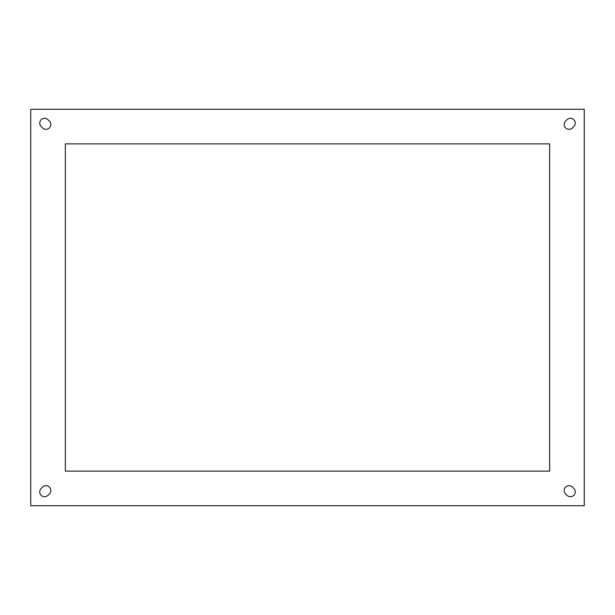 <?xml version="1.0" encoding="UTF-8"?>
<svg xmlns="http://www.w3.org/2000/svg" width="615" height="615" viewBox="0 0 615 615"><rect width="100%" height="100%" fill="white"/><g stroke="black" fill="none" stroke-linecap="round" stroke-linejoin="round"><path stroke-width="0.92" d="M572.45 487.08A4.843 4.843 0 0 0 569.029 485.658A4.843 4.843 0 0 1 572.45 487.08L573.833 488.464A4.843 4.843 0 0 1 573.833 495.306A4.843 4.843 0 0 1 566.992 495.306L565.608 493.922A4.843 4.843 0 0 1 569.029 485.658M45.971 485.658A4.843 4.843 0 0 1 49.392 493.922L48.008 495.306A4.843 4.843 0 0 1 41.167 495.306A4.843 4.843 0 0 1 41.167 488.464L42.55 487.08A4.843 4.843 0 0 1 45.971 485.658A4.843 4.843 0 0 0 42.55 487.08M570.413 118.272A4.843 4.843 0 0 1 573.833 126.536L572.45 127.92A4.843 4.843 0 0 1 565.608 127.92A4.843 4.843 0 0 1 565.608 121.078L566.992 119.694A4.843 4.843 0 0 1 570.413 118.272A4.843 4.843 0 0 0 566.992 119.694M44.588 118.272A4.843 4.843 0 0 1 48.008 119.694L49.392 121.078A4.843 4.843 0 0 1 49.392 127.92A4.843 4.843 0 0 1 42.55 127.92L41.167 126.536A4.843 4.843 0 0 1 44.588 118.272M549.656 471.128L65.344 471.128L549.656 471.128L549.656 143.872L549.656 471.128M584.25 505.722L30.75 505.722L30.75 109.278L584.25 109.278L584.25 505.722M65.344 143.872L549.656 143.872L65.344 143.872L65.344 471.128L65.344 143.872M42.55 127.92A4.843 4.843 0 0 0 49.392 127.92A4.843 4.843 0 0 0 49.392 121.078M565.608 121.078A4.843 4.843 0 0 0 565.608 127.92A4.843 4.843 0 0 0 572.45 127.92"/></g></svg>

